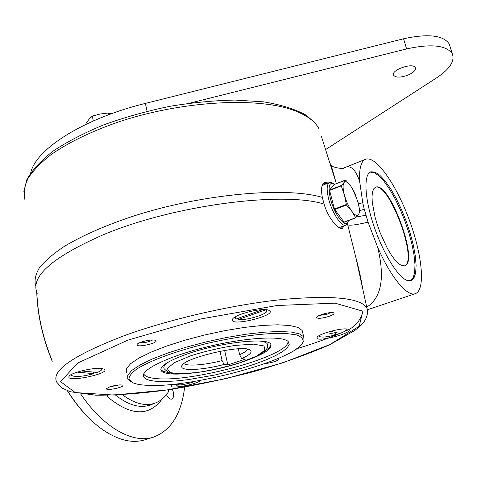 <?xml version="1.0" encoding="UTF-8"?>
<svg xmlns="http://www.w3.org/2000/svg" width="477" height="477" viewBox="0 0 477 477"><rect width="100%" height="100%" fill="white"/><g stroke="black" fill="none" stroke-linecap="round" stroke-linejoin="round"><path stroke-width="0.72" d="M111.04 113.872L108.339 112.995L100.236 114.009L92.323 116.066L89.056 119.244L86.027 123.418L86.188 124.229M450.038 46.543L449.221 43.938C443.228 35.197 428.006 33.479 403.56 38.78L145.384 103.402C83.129 118.66 35.769 149.247 30.743 172.746M108.339 112.995L108.69 114.736M325.588 149.599L436.497 77.936C449.763 69.105 455.028 61.05 452.297 53.764C446.353 45.208 431.119 43.592 406.595 48.922L189.924 103.11M408.258 74.99C413.619 72.51 415.98 70.077 415.336 67.692C413.237 62.141 390.413 70.161 393.614 75.283C395.97 77.805 400.853 77.709 408.258 74.99M92.323 116.066L93.295 120.973M332.624 183.085L329.607 182.458C326.691 183.997 326.387 189.578 328.695 199.189C332.159 212.98 341.556 227.112 345.759 225.168L347.238 223.886L347.87 222.3M339.857 227.386L338.867 227.577M321.945 186.352L323.549 184.855L329.392 182.542M334.037 184.545L345.742 180.139L350.893 186.274L354.751 192.821L358.626 204.514C359.652 209.403 359.622 212.754 358.549 214.567C357.106 216.391 354.84 215.258 351.746 211.168C348.621 206.702 346.171 201.282 344.382 194.92C342.79 188.677 342.677 184.527 344.03 182.482L345.533 180.02L333.983 184.563L329.518 190.079L334.431 209.057L344.144 222.252L355.818 217.846M323.746 183.013L326.179 183.812M342.516 226.384L341.335 228.525M401.533 265.528L398.408 263.483L394.914 259.858L391.2 254.796L387.425 248.493L380.372 233.283L377.408 225.055L375 216.898L372.257 202.23L372.024 196.351L372.555 191.772L373.813 188.671L375.733 187.139C389.506 181.159 419.432 262.588 404.609 265.856L401.533 265.528M370.176 172.125L374.189 172.644L378.935 175.852L384.17 181.504L389.631 189.28L395.069 198.766L400.233 209.516L404.907 221.042L408.884 232.83L411.979 244.355L414.048 255.112L414.978 264.586L414.692 272.295L413.177 277.829L410.464 280.828M375.363 187.282C389.011 181.671 418.538 261.235 404.496 265.886M406.935 280.375C397.639 276.952 382.423 252.041 373.413 224.554C364.327 197.055 363.617 173.908 370.933 171.792L374.94 172.072L379.74 175.178L385.064 180.855L390.639 188.755L396.19 198.456L401.461 209.469L406.213 221.268L410.226 233.319L413.309 245.059L415.312 255.934L416.111 265.409L415.64 272.975L413.887 278.198L410.894 280.72L406.935 280.375M346.481 205.027L344.382 194.92L341.252 185.863L344.03 182.482C345.575 180.872 347.858 182.142 350.893 186.274L353.022 189.679L358.042 202.123L359.897 211.46L358.549 214.567L355.687 217.709L351.746 211.168L346.481 205.027L334.657 209.552M334.753 184.253L333.208 183.377C328.85 182.578 327.943 187.777 330.489 198.987C334.252 214.084 345.05 228.256 347.9 222.222L348.52 220.607M71.431 374.958L71.329 374.534M93.057 372.048L93.844 373.676C82.378 376.699 74.937 377.283 71.508 375.417L71.8 374.284M77.161 372.132L93.844 373.676M266.601 309.764L266.637 310.11M266.554 309.758L266.703 310.402L265.945 309.794L238.226 319.536L238.261 318.254M234.928 317.819L234.738 317.205M262.708 309.651L235.972 319.059L235.054 318.386L235.537 316.716M326.638 332.487L336.339 334.645L335.212 332.397M345.825 328.933L346.195 329.249C346.576 330.317 344.477 331.724 339.91 333.465L330.501 331.33M176.21 384.402L176.287 385.213L182.321 383.21M195.23 381.284C188.761 383.675 182.447 384.987 176.287 385.213M336.327 183.633L336.011 182.524C331.843 167.063 331.151 166.109 331.461 165.513C331.42 167.123 344.12 169.55 343.947 167.916C350.303 164.482 355.55 169.013 359.676 181.522L362.741 202.701L364.285 209.284L359.771 210.578M362.741 202.701L358.501 203.917M321.289 136.028L336.011 182.518C333.465 173.032 331.187 165.841 329.178 160.94M296.575 348.788C313.383 343.637 327.812 338.521 339.862 333.453M344.382 331.443C354.214 328.015 360.409 321.307 362.961 311.308M355.937 257.771C359.032 269.481 361.256 279.641 362.603 288.269C361.041 278.973 358.823 268.819 355.937 257.783L347.405 223.576M328.242 183.001L324.825 182.381C321.581 183.842 320.753 188.844 322.339 197.395L324.092 204.108C328.122 218.15 338.569 230.075 342.277 228.429L344.15 225.776M364.285 209.284L368.047 222.157C356.981 224.798 350.201 225.704 347.715 224.864M365.901 215.228L356.701 216.928M368.047 222.157L377.641 247.187M367.648 309.716L415.169 293.707C407.108 296.772 390.735 277.268 377.647 247.193C385.082 277.841 381.445 297.821 366.724 307.128M415.169 293.707C425.806 290.38 422.33 255.147 409.409 220.255C396.649 185.297 376.359 155.764 365.823 159.193C361.071 160.934 359.02 168.375 359.676 181.522M267.663 345.306L267.335 343.917C266.476 342.558 264.115 341.621 260.251 341.097M169.138 361.626C164.732 364.5 163.062 366.855 164.124 368.691C168.071 372.728 172.459 374.415 177.295 373.759C193.638 374.29 221.143 369.097 240.682 362.562C251.355 358.996 259.053 355.431 263.769 351.871C267.168 349.283 268.354 346.63 267.335 343.917M270.882 344.448C270.739 346.254 268.819 348.335 265.129 350.696M168.727 372.489C164.446 371.959 161.822 370.933 160.856 369.407L160.791 369.293M188.272 373.467C172.847 374.874 163.796 373.95 161.113 370.689C159.384 366.437 168.047 360.886 187.109 354.023C220.189 342.289 268.521 337.084 270.829 344.352C272.295 348.526 264.687 353.725 247.998 359.944M200.954 380.294C197.049 384.426 168.93 389.524 171.094 385.666L172.561 384.337M101.315 368.5L103.843 369.061C112.924 373.038 66.035 383.097 68.974 376.514C69.809 373.008 92.669 367.338 101.315 368.5M267.931 309.996L268.843 310.283C279.498 314.76 229.371 327.389 232.43 319.465C233.301 314.975 260.46 307.707 267.931 309.996M347.757 329.16L348.305 329.333C355.967 332.403 314.784 343.202 317.008 337.555C317.461 334.144 342.158 327.377 347.757 329.16M155.687 381.218L164.768 381.517L175.697 380.986L188.045 379.674L215.127 374.964L242.286 368.089L254.754 364.118L265.88 359.956L275.253 355.759L282.479 351.668L287.226 347.84L289.217 344.436L288.245 341.615C282.825 335.48 246.645 337.311 208.187 346.582C169.687 355.788 140.888 369.556 143.476 376.371C144.37 378.941 148.442 380.557 155.687 381.218M287.959 341.347C290.344 355.574 191.903 382.84 155.752 378.523C148.842 377.867 144.841 376.329 143.756 373.896M302.776 342.546L304.016 340.357L303.724 336.84L299.532 333.918L291.322 332.081L279.301 331.479L263.936 332.195L245.929 334.246L226.217 337.555L205.879 341.949L186.06 347.196L167.874 352.986L152.312 358.996L140.131 364.887L131.855 370.361L127.729 375.161L127.753 379.084L130.567 381.469M144.137 385.106C186.775 389.494 298.024 359.676 303.05 341.896C303.45 338.932 301.196 336.589 296.3 334.866L285.371 333.393C266.947 332.648 236.884 336.434 206.35 343.613C175.983 351.054 149.611 360.815 136.75 369.073C131.425 373.038 128.838 376.472 128.993 379.376L132.803 382.769C135.468 383.925 139.248 384.7 144.137 385.106M319.167 315.494L327.502 314.081L330.722 312.608M328.921 316.406C321.498 318.558 317.378 318.88 316.543 317.36C316.901 315.231 331.026 311.475 333.602 312.829C334.83 313.633 333.274 314.826 328.921 316.406M277.25 358.859L278.264 359.038C280.786 359.879 270.531 363.373 265.486 363.402M109.561 386.925L119.411 384.897M109.925 386.799C115.583 385.112 119.793 384.557 122.547 385.124C126.363 386.752 105.292 391.378 106.556 388.63L109.925 386.799M139.731 342.683L140.131 342.76C144.793 342.88 148.967 341.949 152.652 339.982M154.423 340.095L155.419 340.351C160.689 342.629 135.402 348.383 137.048 344.531C137.537 342.45 150.058 339.248 154.423 340.095M302.746 332.857L302.156 330.466L297.946 327.437L289.724 325.499L277.703 324.801L262.35 325.433L244.367 327.413L224.679 330.674L204.377 335.051L184.599 340.298L166.461 346.117L150.935 352.181L138.801 358.149L130.555 363.712L126.459 368.608L126.506 372.638M81.287 370.933L97.338 372.454C100.653 371.082 102.108 369.919 101.69 368.965L101.112 368.477M266.703 310.402C269.41 313.568 247.169 320.663 238.226 319.536M336.339 334.645C327.15 337.126 321.444 337.698 319.208 336.345L319.298 335.558M173.151 384.277L174.284 385.04L178.273 383.717M247.784 349.253C246.836 350.869 244.135 352.682 239.669 354.697L241.63 358.597C249.751 354.983 252.631 352.181 250.27 350.178C243.544 343.589 179.668 358.925 181.749 366.628C181.206 371.303 203.655 369.973 224.071 364.464L222.109 360.6L220.034 351.227M183.979 363.653C187.491 366.485 205.617 364.947 222.109 360.6M241.63 358.597L245.339 359.127L227.863 364.953L224.625 350.398M239.669 354.697L238.339 348.824M227.863 364.953L224.071 364.464M172.382 389.178L173.395 392.279C174.016 395.982 173.437 398.259 171.66 399.106C169.776 399.428 168.035 397.937 166.437 394.64M107.385 395.338L107.856 397.091L107.563 395.332M161.071 399.887L161.119 400.352C148.097 416.648 130.346 415.556 107.856 397.091M168.59 389.763L168.608 391.557C165.09 397.168 160.624 401.002 155.216 403.059L150.565 404.901C140.238 408.598 128.569 405.337 115.565 395.123M93.897 422.711C84.387 414.34 75.539 403.673 67.352 390.723M52.226 361.333C42.62 337.835 37.462 314.808 36.753 292.246M145.425 439.651L144.597 439.907C131.837 443.688 117.539 440.05 101.702 428.996C89.443 420.088 78.061 407.358 67.567 390.8M52.011 360.368C42.697 337.281 37.647 314.659 36.86 292.496M184.641 387.139C181.427 413.976 170.939 430.677 153.177 437.23C132.862 443.783 103.652 427.964 80.643 393.924M122.476 394.777C134.669 403.769 145.58 406.529 155.216 403.059M403.56 38.78L406.595 48.922M145.384 103.402L147.071 111.26M341.246 185.481L329.518 190.079M341.252 185.863L329.524 190.46M355.937 257.783L366.891 307.892C369.103 315.029 364.768 321.874 360.672 325.618L355.001 330.346L329.38 344.925C306.246 354.852 281.239 363.689 254.354 371.434C226.211 378.81 197.967 384.861 169.633 389.602C142.045 393.418 117.443 395.284 95.817 395.212L70.429 391.76L62.159 388.135L56.852 382.327C50.604 370.885 73.124 355.311 124.414 335.611C170.039 319.03 233.104 304.63 281.961 299.538C332.111 295.084 360.421 297.869 366.891 307.892L367.839 312.101M324.092 204.108C283.177 190.949 172.74 205.158 102.316 235.173C51.611 257.646 29.914 277.024 37.23 293.307M23.868 191.414L26.879 179.507C32.197 170.05 40.95 160.576 53.144 151.09C67.251 141.705 84.113 132.964 103.73 124.855C124.551 117.336 146.439 111.189 169.389 106.401C192.35 102.567 214.304 100.456 235.256 100.069L263.602 101.857C280.243 104.541 294.106 108.798 305.191 114.629C312.715 120.371 317.324 125.117 319.03 128.879C315.428 121.838 307.754 115.953 296.014 111.224C260.669 96.664 182.697 100.301 117.813 122.195C90.415 131.813 68.062 142.701 50.753 154.864C40.599 162.878 33.02 170.748 28.006 178.481C24.488 186.006 23.451 193.012 24.887 199.499M35.602 285.645C34.261 280.255 35.536 274.299 39.424 267.764C44.892 260.973 53.066 253.919 63.96 246.615C82.127 235.608 106.741 224.816 135.498 215.443C204.544 193.513 286.498 186.65 322.339 197.395M240.45 362.58L256.28 356.241L264.813 350.315L264.043 345.962L253.567 344.156L235.113 345.42C219.855 347.834 205.021 351.293 190.621 355.8L174.445 362.615L167.212 368.56L169.949 372.471C176.514 373.807 186.364 373.7 199.493 372.155C213.535 369.836 227.183 366.646 240.45 362.58M127.818 340.167L200.972 318.94L277.018 305.507L335.027 303.157L362.842 311.177L359.205 326.268L329.804 344.579L282.7 362.854L225.901 378.625L167.022 389.93L113.884 395.063L75.247 392.571L60.561 381.63L77.662 363.027L127.818 340.167M346.248 204.526L334.431 209.057M355.687 217.709L343.965 222.127M449.221 43.938L452.297 53.764M345.759 225.168L339.66 227.457M375.733 187.139L375.435 187.252M370.933 171.792L370.504 171.958M333.208 183.377L331.622 182.59M347.9 222.222L347.238 223.886M344.883 167.54L365.275 159.407M161.113 370.689L160.856 369.407M171.386 385.237L171.094 385.666M69.451 375.864L68.974 376.514M233.003 318.612L232.43 319.465M317.336 337.03L317.008 337.555M143.631 374.207L143.476 376.371M303.05 341.896L304.016 340.357M316.764 317.02L316.543 317.36M137.334 344.12L137.048 344.531M303.724 336.84L302.156 330.466M393.442 74.686L393.614 75.283M101.607 368.53L101.69 368.965M319.047 335.707L319.125 336.011M346.111 328.945L346.195 329.249M182.119 365.537L181.749 366.628M153.177 437.23L144.597 439.907M344.144 222.252L355.854 217.84"/></g></svg>
